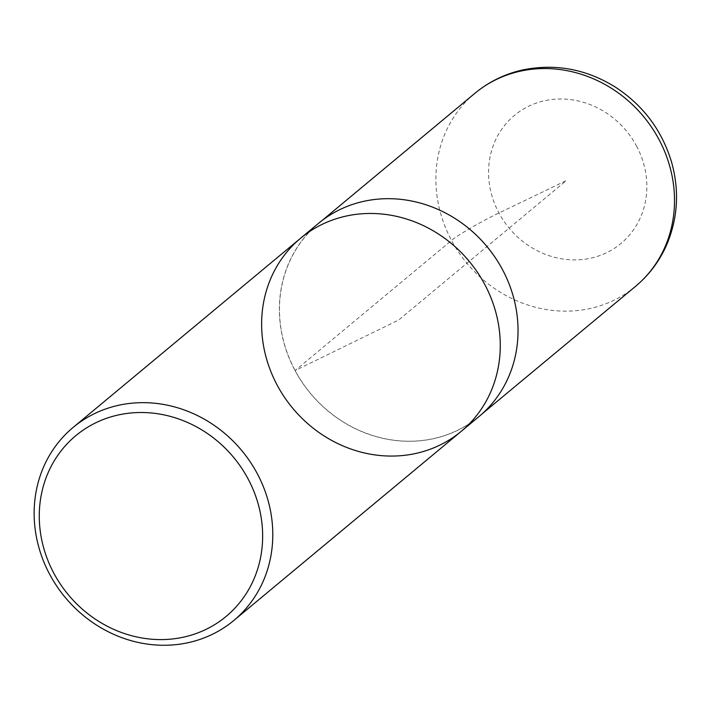 <?xml version="1.0" encoding="UTF-8"?>
<svg xmlns="http://www.w3.org/2000/svg" width="712" height="712" viewBox="0 0 712 712"><rect width="100%" height="100%" fill="white"/><g stroke="black" fill="none" stroke-linecap="round" stroke-linejoin="round"><path stroke-width="0.53" stroke-dasharray="3.56 2.67" d="M300.651 238.208A125.588 114.819 -129.7 0 0 292.677 408.19A125.588 114.819 -129.7 0 0 461.251 431.321M479.016 416.547A125.588 114.819 50.3 0 1 295.044 370.578A125.588 114.819 50.3 0 1 318.406 223.435M295.124 370.543A125.49 114.73 50.3 0 1 318.433 223.541A125.49 114.73 50.3 0 1 486.928 246.628A125.49 114.73 50.3 0 1 478.927 416.511A125.49 114.73 50.3 0 1 295.124 370.543L451.542 240.433C456.258 235.921 483.074 220.409 498.952 212.995L566.343 180.572L398.711 319.991L295.124 370.543M636.457 145.898A83.286 76.148 50.3 0 1 606.909 252.564A83.286 76.148 50.3 0 1 498.952 212.995A83.286 76.148 50.3 0 1 528.5 106.328A83.286 76.148 50.3 0 1 636.457 145.898M635.469 286.42A125.579 114.81 50.3 0 1 451.542 240.433A125.579 114.81 50.3 0 1 474.868 93.325M478.927 416.511L482.327 413.681M318.433 223.541L321.833 220.711"/><path stroke-width="1.07" d="M53.925 573.391A117.551 107.468 50.3 0 1 151.558 413.005A117.551 107.468 50.3 0 1 247.393 591.734A117.551 107.468 50.3 0 1 53.925 573.391M49.796 574.548A125.588 114.819 50.3 0 1 73.158 427.405A125.588 114.819 50.3 0 1 257.13 473.373A125.588 114.819 50.3 0 1 233.767 620.517A125.588 114.819 50.3 0 1 49.796 574.548M484.614 284.177A125.588 114.819 -129.7 0 0 300.651 238.208A125.588 114.819 50.3 0 1 484.614 284.177A125.588 114.819 50.3 0 1 461.251 431.321A125.588 114.819 -129.7 0 0 484.614 284.177M502.378 269.403A125.588 114.819 50.3 0 1 479.016 416.547L461.251 431.321A125.588 114.819 50.3 0 1 292.677 408.19A125.588 114.819 50.3 0 1 300.651 238.208L318.406 223.435A125.588 114.819 50.3 0 1 502.378 269.403M474.868 93.325A125.579 114.81 50.3 0 1 643.47 116.43A125.579 114.81 50.3 0 1 635.469 286.42C649.611 274.583 660.282 260.094 667.473 242.961C678.055 216.635 679.364 189.499 671.389 161.535C661.679 129.94 642.936 105.082 615.168 86.98C586.029 68.984 555.146 63.315 522.51 69.981C504.719 74.004 488.832 81.782 474.868 93.325L321.833 220.711M233.767 620.517L461.251 431.321M73.158 427.405L300.651 238.208M482.327 413.681L635.469 286.42"/></g></svg>
